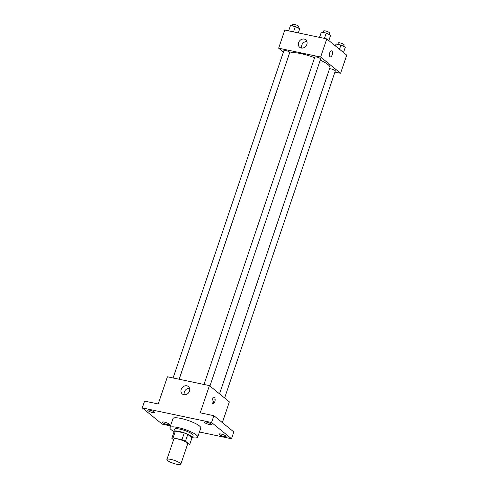 <?xml version="1.0" encoding="UTF-8"?>
<svg xmlns="http://www.w3.org/2000/svg" width="489" height="489" viewBox="0 0 489 489"><rect width="100%" height="100%" fill="white"/><g stroke="black" fill="none" stroke-linecap="round" stroke-linejoin="round"><path stroke-width="0.73" d="M180.148 463.175A7.341 1.553 18.7 0 1 180.808 464.202A7.341 1.553 18.7 0 1 173.351 463.315A7.341 1.553 18.7 0 1 166.896 459.495A7.341 1.553 18.7 0 1 172.562 459.825A7.341 1.553 18.7 0 1 180.148 463.175M166.896 459.495L173.797 439.098A7.341 1.553 18.7 0 1 179.463 439.428A7.341 1.553 18.7 0 1 187.055 442.777A7.341 1.553 18.7 0 1 187.709 443.804L180.808 464.202M171.828 438.303L174.133 431.506A9.48 1.999 18.7 0 1 175.392 431.078L184.237 432.942L181.932 439.739L173.094 437.881A9.48 1.999 18.7 0 0 171.828 438.303L173.583 439.733M187.373 444.801L188.412 445.021A9.48 1.999 18.7 0 0 189.677 444.599L185.478 441.176A9.48 1.999 18.7 0 0 181.932 439.739M189.677 444.599L191.975 437.802L187.782 434.379L185.478 441.176M184.237 432.942A9.48 1.999 18.7 0 1 187.782 434.379M191.847 438.187A9.792 2.066 -161.3 0 0 192.33 437.789A9.792 2.066 -161.3 0 0 183.717 432.692A9.792 2.066 -161.3 0 0 173.778 431.512A9.792 2.066 -161.3 0 0 173.925 432.123M173.778 431.512L174.549 429.244A9.792 2.066 18.7 0 1 182.104 429.69A9.792 2.066 18.7 0 1 192.22 434.153A9.792 2.066 18.7 0 1 193.094 435.522L192.33 437.789M175.392 431.078L173.094 437.881M173.809 431.439A14.688 3.099 18.7 0 1 169.909 427.679A14.688 3.099 18.7 0 1 181.242 428.346A14.688 3.099 18.7 0 1 196.419 435.039A14.688 3.099 18.7 0 1 197.733 437.093A14.688 3.099 18.7 0 1 192.354 437.716M169.909 427.679L172.978 418.615A14.688 3.099 18.7 0 1 184.31 419.281A14.688 3.099 18.7 0 1 199.488 425.974A14.688 3.099 18.7 0 1 200.802 428.028L197.733 437.093M149.707 410.155A3.674 0.776 18.7 0 1 154.683 412.551A3.674 0.776 18.7 0 1 150.954 412.105A3.674 0.776 18.7 0 1 147.727 410.198A3.674 0.776 18.7 0 1 149.707 410.155M206.401 422.086A3.674 0.776 18.7 0 1 211.376 424.483A3.674 0.776 18.7 0 1 207.648 424.042A3.674 0.776 18.7 0 1 204.42 422.129A3.674 0.776 18.7 0 1 206.401 422.086M221.077 434.049A3.674 0.776 18.7 0 1 226.052 436.445A3.674 0.776 18.7 0 1 222.324 436.005A3.674 0.776 18.7 0 1 219.096 434.091A3.674 0.776 18.7 0 1 221.077 434.049M164.383 422.117A3.674 0.776 18.7 0 1 169.359 424.513A3.674 0.776 18.7 0 1 165.63 424.067A3.674 0.776 18.7 0 1 162.403 422.154A3.674 0.776 18.7 0 1 164.383 422.117M199.457 431.995L231.505 438.743L211.566 422.49L142.275 407.899L162.214 424.152L170.514 425.901M222.348 422.6L229.365 401.872L209.42 385.619L200.221 412.82L213.864 415.693L233.809 431.94L231.505 438.743M213.864 415.693L211.566 422.49M209.42 385.619L167.427 376.781L158.222 403.975L144.573 401.102L142.275 407.899M189.487 391.139A4.811 4.095 129.2 0 1 182.318 394A4.811 4.095 129.2 0 1 182.183 387.679A4.811 4.095 129.2 0 1 188.399 386.536A4.811 4.095 129.2 0 1 189.487 391.139M214.543 397.746A3.062 1.473 -78.1 0 1 214.934 401.243A3.062 1.473 -78.1 0 1 212.953 403.572A3.062 1.473 -78.1 0 1 212.14 400.277A3.062 1.473 -78.1 0 1 214.213 397.581A3.062 1.473 -78.1 0 1 214.543 397.746M213.638 397.679A3.062 1.473 -78.1 0 1 213.968 400.656A3.062 1.473 -78.1 0 1 212.47 403.254M184.292 394.788A4.811 4.095 129.2 0 1 185.331 390.246A4.811 4.095 129.2 0 1 189.573 388.309M320.264 60.086A21.443 4.529 18.7 0 1 328.015 64.597A21.443 4.529 18.7 0 1 329.934 67.598L219.506 393.841M179.17 379.25L289.311 53.851A21.443 4.529 18.7 0 1 314.604 57.708M209.934 386.035L320.637 58.98A3.062 0.648 -161.3 0 0 317.948 57.39A3.062 0.648 -161.3 0 0 314.837 57.017L203.999 384.482M219.543 393.871L329.519 68.98A3.062 0.648 18.7 0 1 331.878 69.12A3.062 0.648 18.7 0 1 335.038 70.514A3.062 0.648 18.7 0 1 335.313 70.942L224.61 397.997M173.094 377.973L283.932 50.514A3.062 0.648 18.7 0 1 286.291 50.648A3.062 0.648 18.7 0 1 289.451 52.048A3.062 0.648 18.7 0 1 289.726 52.476L179.121 379.244M334.928 72.079L340.589 73.271L320.65 57.024L278.657 48.179L283.406 52.054M278.657 48.179L284.787 30.049L326.786 38.894L346.725 55.141L340.589 73.271M326.786 38.894L320.65 57.024M306.847 44.407A4.811 4.095 129.2 0 1 299.678 47.268A4.811 4.095 129.2 0 1 299.543 40.948A4.811 4.095 129.2 0 1 305.759 39.805A4.811 4.095 129.2 0 1 306.847 44.407M331.573 50.85A3.062 1.473 -78.1 0 1 331.903 51.015A3.062 1.473 -78.1 0 1 332.3 54.511A3.062 1.473 -78.1 0 1 330.313 56.84A3.062 1.473 -78.1 0 1 329.507 53.545A3.062 1.473 -78.1 0 1 331.573 50.856A3.062 1.473 -78.1 0 1 331.903 51.015A3.062 1.473 -78.1 0 1 332.294 54.511A3.062 1.473 -78.1 0 1 330.313 56.84M301.652 48.056A4.811 4.095 129.2 0 1 302.697 43.515A4.811 4.095 129.2 0 1 306.933 41.583M328.834 40.563L330.643 35.226L326.224 33.087L321.371 32.066L319.525 37.366M326.224 33.087L324.427 38.393M321.371 32.066L319.58 37.372M323.156 32.445L323.663 30.96A3.062 0.648 18.7 0 1 326.022 31.094A3.062 0.648 18.7 0 1 329.183 32.488A3.062 0.648 18.7 0 1 329.458 32.922L328.95 34.407M298.321 32.897L299.733 28.717L295.313 26.583L290.466 25.562L288.62 30.856M295.313 26.583L293.516 31.889M290.466 25.562L288.669 30.868M292.251 25.935L292.752 24.45A3.062 0.648 18.7 0 1 295.111 24.591A3.062 0.648 18.7 0 1 298.278 25.984A3.062 0.648 18.7 0 1 298.547 26.412L298.046 27.904M343.51 52.525L345.32 47.188L340.9 45.049L336.047 44.028L335.368 45.887M340.9 45.049L339.482 49.236M336.047 44.028L335.411 45.923M337.832 44.407L338.339 42.916A3.062 0.648 18.7 0 1 340.699 43.056A3.062 0.648 18.7 0 1 343.859 44.45A3.062 0.648 18.7 0 1 344.134 44.878L343.626 46.369"/></g></svg>
